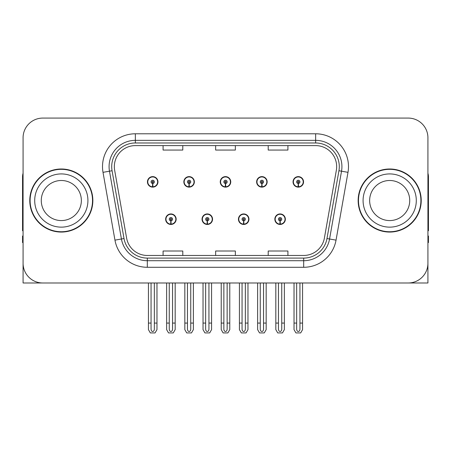 <?xml version="1.0" encoding="UTF-8"?>
<svg xmlns="http://www.w3.org/2000/svg" width="451" height="451" viewBox="0 0 451 451"><rect width="100%" height="100%" fill="white"/><g stroke="black" fill="none" stroke-linecap="round" stroke-linejoin="round"><path stroke-width="0.68" d="M165.647 219.192A5.254 5.254 0 0 0 170.901 224.451A5.254 5.254 0 0 0 176.161 219.192A5.254 5.254 0 0 0 170.901 213.937A5.254 5.254 0 0 0 165.647 219.192M202.042 219.192A5.254 5.254 0 0 0 207.302 224.451A5.254 5.254 0 0 0 212.556 219.192A5.254 5.254 0 0 0 207.302 213.937A5.254 5.254 0 0 0 202.042 219.192M238.444 219.192A5.254 5.254 0 0 0 243.698 224.451A5.254 5.254 0 0 0 248.958 219.192A5.254 5.254 0 0 0 243.698 213.937A5.254 5.254 0 0 0 238.444 219.192M256.642 181.877A5.254 5.254 0 0 0 261.896 187.131A5.254 5.254 0 0 0 267.155 181.877A5.254 5.254 0 0 0 261.896 176.617A5.254 5.254 0 0 0 256.642 181.877M220.246 181.877A5.254 5.254 0 0 0 225.5 187.131A5.254 5.254 0 0 0 230.754 181.877A5.254 5.254 0 0 0 225.5 176.617A5.254 5.254 0 0 0 220.246 181.877M183.845 181.877A5.254 5.254 0 0 0 189.104 187.131A5.254 5.254 0 0 0 194.358 181.877A5.254 5.254 0 0 0 189.104 176.617A5.254 5.254 0 0 0 183.845 181.877M147.449 181.877A5.254 5.254 0 0 0 152.703 187.131A5.254 5.254 0 0 0 157.957 181.877A5.254 5.254 0 0 0 152.703 176.617A5.254 5.254 0 0 0 147.449 181.877M274.839 219.192A5.254 5.254 0 0 0 280.099 224.451A5.254 5.254 0 0 0 285.353 219.192A5.254 5.254 0 0 0 280.099 213.937A5.254 5.254 0 0 0 274.839 219.192M293.043 181.877A5.254 5.254 0 0 0 298.297 187.131A5.254 5.254 0 0 0 303.551 181.877A5.254 5.254 0 0 0 298.297 176.617A5.254 5.254 0 0 0 293.043 181.877M368.664 282.986L427.926 282.986L427.926 137.792A19.709 19.709 0 0 0 408.211 118.077L42.789 118.077A19.709 19.709 0 0 0 23.074 137.792L23.074 282.986L82.336 282.986M29.777 200.532A31.536 31.536 0 0 0 61.313 232.068A31.536 31.536 0 0 0 92.85 200.532A31.536 31.536 0 0 0 61.313 168.995A31.536 31.536 0 0 0 29.777 200.532M358.15 200.532A31.536 31.536 0 0 0 389.687 232.068A31.536 31.536 0 0 0 421.223 200.532A31.536 31.536 0 0 0 389.687 168.995A31.536 31.536 0 0 0 358.15 200.532M114.334 166.633A21.022 21.022 0 0 1 135.356 145.605L315.644 145.605A21.022 21.022 0 0 1 336.345 170.281L324.393 238.089A21.022 21.022 0 0 1 303.686 255.458L147.314 255.458A21.022 21.022 0 0 1 126.607 238.089L114.655 170.281A21.022 21.022 0 0 1 114.334 166.633M111.707 166.633A23.655 23.655 0 0 0 112.068 170.737L124.019 238.545A23.655 23.655 0 0 0 147.314 258.09L303.686 258.09A23.655 23.655 0 0 0 326.981 238.545L338.932 170.737A23.655 23.655 0 0 0 315.644 142.978L135.356 142.978A23.655 23.655 0 0 0 111.707 166.633M103.008 172.338A32.85 32.85 0 0 1 135.356 133.784L315.644 133.784A32.85 32.85 0 0 1 347.992 172.338L336.04 240.141A32.85 32.85 0 0 1 303.686 267.285L147.314 267.285A32.85 32.85 0 0 1 114.96 240.141L103.008 172.338L109.475 171.194A26.282 26.282 0 0 1 135.356 140.351L315.644 140.351A26.282 26.282 0 0 1 341.525 171.194L329.568 238.996A26.282 26.282 0 0 1 303.686 260.717L147.314 260.717A26.282 26.282 0 0 1 121.432 238.996L109.475 171.194A26.282 26.282 0 0 1 109.08 166.633M408.211 118.077L42.789 118.077M23.074 137.792L23.074 263.277A19.709 19.709 0 0 0 42.789 282.986L408.211 282.986A19.709 19.709 0 0 0 427.926 263.277L427.926 137.792M215.646 145.605L215.646 150.059L235.354 150.059L235.354 145.605M163.082 145.605L163.082 150.059L182.796 150.059L182.796 145.605M268.204 145.605L268.204 150.059L287.918 150.059L287.918 145.605M235.354 255.458L235.354 251.01L215.646 251.01L215.646 255.458M182.796 255.458L182.796 251.01L163.082 251.01L163.082 255.458M287.918 255.458L287.918 251.01L268.204 251.01L268.204 255.458M281.74 282.986L281.74 329.162C281.638 330.577 281.086 331.361 280.099 331.513C279.107 331.361 278.56 330.577 278.453 329.162L278.453 323.068L275.826 323.068L275.826 329.636L277.726 332.923L282.473 332.923L284.367 329.636L284.367 282.986M280.026 220.832L279.885 224.113A4.927 4.927 0 0 1 275.172 219.192A4.927 4.927 0 0 1 280.099 214.264A4.927 4.927 0 0 1 285.026 219.192A4.927 4.927 0 0 1 280.313 224.113L280.167 220.832A1.641 1.641 0 0 0 281.74 219.192A1.641 1.641 0 0 0 280.099 217.551A1.641 1.641 0 0 0 278.453 219.192A1.641 1.641 0 0 0 280.026 220.832L280.071 219.851A0.66 0.66 0 0 1 279.44 219.192A0.66 0.66 0 0 1 280.099 218.538A0.66 0.66 0 0 1 280.753 219.192A0.66 0.66 0 0 1 280.127 219.851L280.167 220.832M285.184 220.505L284.846 220.505M284.846 217.878L285.184 217.878M275.347 220.505L275.009 220.505M275.009 217.878L275.347 217.878M275.826 282.986L275.826 323.068M278.453 282.986L278.453 323.068M281.74 323.068L284.367 323.068M299.938 282.986L299.938 329.162C299.836 330.577 299.289 331.361 298.297 331.513C297.305 331.361 296.758 330.577 296.657 329.162L296.657 323.068L294.024 323.068L294.024 329.636L295.924 332.923L300.67 332.923L302.565 329.636L302.565 282.986M298.224 183.518L298.083 186.799A4.927 4.927 0 0 1 293.37 181.877A4.927 4.927 0 0 1 298.297 176.95A4.927 4.927 0 0 1 303.224 181.877A4.927 4.927 0 0 1 298.511 186.799L298.37 183.518A1.641 1.641 0 0 0 299.938 181.877A1.641 1.641 0 0 0 298.297 180.231A1.641 1.641 0 0 0 296.657 181.877A1.641 1.641 0 0 0 298.224 183.518L298.269 182.531A0.66 0.66 0 0 1 297.637 181.877A0.66 0.66 0 0 1 298.297 181.217A0.66 0.66 0 0 1 298.951 181.877A0.66 0.66 0 0 1 298.325 182.531L298.37 183.518M303.388 183.191L303.044 183.191M303.044 180.558L303.388 180.558M293.545 183.191L293.206 183.191M293.206 180.558L293.545 180.558M294.024 282.986L294.024 323.068M296.657 282.986L296.657 323.068M299.938 323.068L302.565 323.068M245.344 282.986L245.344 329.162C245.237 330.577 244.69 331.361 243.698 331.513C242.711 331.361 242.159 330.577 242.057 329.162L242.057 323.068L239.43 323.068L239.43 329.636L241.324 332.923L246.071 332.923L247.971 329.636L247.971 282.986M243.63 220.832L243.484 224.113A4.927 4.927 0 0 1 238.771 219.192A4.927 4.927 0 0 1 243.698 214.264A4.927 4.927 0 0 1 248.625 219.192A4.927 4.927 0 0 1 243.912 224.113L243.771 220.832A1.641 1.641 0 0 0 245.344 219.192A1.641 1.641 0 0 0 243.698 217.551A1.641 1.641 0 0 0 242.057 219.192A1.641 1.641 0 0 0 243.63 220.832L243.67 219.851A0.66 0.66 0 0 1 243.044 219.192A0.66 0.66 0 0 1 243.698 218.538A0.66 0.66 0 0 1 244.357 219.192A0.66 0.66 0 0 1 243.726 219.851L243.771 220.832M248.789 220.505L248.45 220.505M248.45 217.878L248.789 217.878M238.951 220.505L238.607 220.505M238.607 217.878L238.951 217.878M239.43 282.986L239.43 323.068M242.057 282.986L242.057 323.068M245.344 323.068L247.971 323.068M208.943 282.986L208.943 329.162C208.841 330.577 208.289 331.361 207.302 331.513C206.31 331.361 205.763 330.577 205.656 329.162L205.656 323.068L203.029 323.068L203.029 329.636L204.929 332.923L209.676 332.923L211.57 329.636L211.57 282.986M207.229 220.832L207.088 224.113A4.927 4.927 0 0 1 202.375 219.192A4.927 4.927 0 0 1 207.302 214.264A4.927 4.927 0 0 1 212.229 219.192A4.927 4.927 0 0 1 207.516 224.113L207.37 220.832A1.641 1.641 0 0 0 208.943 219.192A1.641 1.641 0 0 0 207.302 217.551A1.641 1.641 0 0 0 205.656 219.192A1.641 1.641 0 0 0 207.229 220.832L207.274 219.851A0.66 0.66 0 0 1 206.643 219.192A0.66 0.66 0 0 1 207.302 218.538A0.66 0.66 0 0 1 207.956 219.192A0.66 0.66 0 0 1 207.33 219.851L207.37 220.832M212.393 220.505L212.049 220.505M212.049 217.878L212.393 217.878M202.55 220.505L202.211 220.505M202.211 217.878L202.55 217.878M203.029 282.986L203.029 323.068M205.656 282.986L205.656 323.068M208.943 323.068L211.57 323.068M172.547 282.986L172.547 329.162C172.44 330.577 171.893 331.361 170.901 331.513C169.914 331.361 169.362 330.577 169.26 329.162L169.26 323.068L166.633 323.068L166.633 329.636L168.527 332.923L173.274 332.923L175.174 329.636L175.174 282.986M170.833 220.832L170.687 224.113A4.927 4.927 0 0 1 165.974 219.192A4.927 4.927 0 0 1 170.901 214.264A4.927 4.927 0 0 1 175.828 219.192A4.927 4.927 0 0 1 171.115 224.113L170.974 220.832A1.641 1.641 0 0 0 172.547 219.192A1.641 1.641 0 0 0 170.901 217.551A1.641 1.641 0 0 0 169.26 219.192A1.641 1.641 0 0 0 170.833 220.832L170.873 219.851A0.66 0.66 0 0 1 170.247 219.192A0.66 0.66 0 0 1 170.901 218.538A0.66 0.66 0 0 1 171.56 219.192A0.66 0.66 0 0 1 170.929 219.851L170.974 220.832M175.991 220.505L175.653 220.505M175.653 217.878L175.991 217.878M166.154 220.505L165.816 220.505M165.816 217.878L166.154 217.878M166.633 282.986L166.633 323.068M169.26 282.986L169.26 323.068M172.547 323.068L175.174 323.068M263.542 282.986L263.542 329.162C263.435 330.577 262.888 331.361 261.896 331.513C260.909 331.361 260.362 330.577 260.255 329.162L260.255 323.068L257.628 323.068L257.628 329.636L259.522 332.923L264.275 332.923L266.169 329.636L266.169 282.986M261.828 183.518L261.681 186.799A4.927 4.927 0 0 1 256.969 181.877A4.927 4.927 0 0 1 261.896 176.95A4.927 4.927 0 0 1 266.829 181.877A4.927 4.927 0 0 1 262.116 186.799L261.969 183.518A1.641 1.641 0 0 0 263.542 181.877A1.641 1.641 0 0 0 261.896 180.231A1.641 1.641 0 0 0 260.255 181.877A1.641 1.641 0 0 0 261.828 183.518L261.868 182.531A0.66 0.66 0 0 1 261.242 181.877A0.66 0.66 0 0 1 261.896 181.217A0.66 0.66 0 0 1 262.555 181.877A0.66 0.66 0 0 1 261.93 182.531L261.969 183.518M266.986 183.191L266.648 183.191M266.648 180.558L266.986 180.558M257.149 183.191L256.811 183.191M256.811 180.558L257.149 180.558M257.628 282.986L257.628 323.068M260.255 282.986L260.255 323.068M263.542 323.068L266.169 323.068M227.141 282.986L227.141 329.162C227.039 330.577 226.492 331.361 225.5 331.513C224.508 331.361 223.961 330.577 223.859 329.162L223.859 323.068L221.227 323.068L221.227 329.636L223.127 332.923L227.873 332.923L229.773 329.636L229.773 282.986M225.427 183.518L225.286 186.799A4.927 4.927 0 0 1 220.573 181.877A4.927 4.927 0 0 1 225.5 176.95A4.927 4.927 0 0 1 230.427 181.877A4.927 4.927 0 0 1 225.714 186.799L225.573 183.518A1.641 1.641 0 0 0 227.141 181.877A1.641 1.641 0 0 0 225.5 180.231A1.641 1.641 0 0 0 223.859 181.877A1.641 1.641 0 0 0 225.427 183.518L225.472 182.531A0.66 0.66 0 0 1 224.84 181.877A0.66 0.66 0 0 1 225.5 181.217A0.66 0.66 0 0 1 226.16 181.877A0.66 0.66 0 0 1 225.528 182.531L225.573 183.518M230.591 183.191L230.247 183.191M230.247 180.558L230.591 180.558M220.753 183.191L220.409 183.191M220.409 180.558L220.753 180.558M221.227 282.986L221.227 323.068M223.859 282.986L223.859 323.068M227.141 323.068L229.773 323.068M190.745 282.986L190.745 329.162C190.638 330.577 190.091 331.361 189.104 331.513C188.112 331.361 187.565 330.577 187.458 329.162L187.458 323.068L184.831 323.068L184.831 329.636L186.725 332.923L191.478 332.923L193.372 329.636L193.372 282.986M189.031 183.518L188.884 186.799A4.927 4.927 0 0 1 184.171 181.877A4.927 4.927 0 0 1 189.104 176.95A4.927 4.927 0 0 1 194.031 181.877A4.927 4.927 0 0 1 189.319 186.799L189.172 183.518A1.641 1.641 0 0 0 190.745 181.877A1.641 1.641 0 0 0 189.104 180.231A1.641 1.641 0 0 0 187.458 181.877A1.641 1.641 0 0 0 189.031 183.518L189.07 182.531A0.66 0.66 0 0 1 188.445 181.877A0.66 0.66 0 0 1 189.104 181.217A0.66 0.66 0 0 1 189.758 181.877A0.66 0.66 0 0 1 189.132 182.531L189.172 183.518M194.189 183.191L193.851 183.191M193.851 180.558L194.189 180.558M184.352 183.191L184.014 183.191M184.014 180.558L184.352 180.558M184.831 282.986L184.831 323.068M187.458 282.986L187.458 323.068M190.745 323.068L193.372 323.068M154.343 282.986L154.343 329.162C154.242 330.577 153.695 331.361 152.703 331.513C151.711 331.361 151.164 330.577 151.062 329.162L151.062 323.068L148.435 323.068L148.435 329.636L150.33 332.923L155.076 332.923L156.976 329.636L156.976 282.986M152.63 183.518L152.489 186.799A4.927 4.927 0 0 1 147.776 181.877A4.927 4.927 0 0 1 152.703 176.95A4.927 4.927 0 0 1 157.63 181.877A4.927 4.927 0 0 1 152.917 186.799L152.776 183.518A1.641 1.641 0 0 0 154.343 181.877A1.641 1.641 0 0 0 152.703 180.231A1.641 1.641 0 0 0 151.062 181.877A1.641 1.641 0 0 0 152.63 183.518L152.675 182.531A0.66 0.66 0 0 1 152.049 181.877A0.66 0.66 0 0 1 152.703 181.217A0.66 0.66 0 0 1 153.363 181.877A0.66 0.66 0 0 1 152.731 182.531L152.776 183.518M157.794 183.191L157.455 183.191M157.455 180.558L157.794 180.558M147.956 183.191L147.612 183.191M147.612 180.558L147.956 180.558M148.435 282.986L148.435 323.068M151.062 282.986L151.062 323.068M154.343 323.068L156.976 323.068M23.074 242.582L22.55 242.582L22.55 236.014L23.074 236.014M23.074 230.72A13.141 13.141 0 0 0 22.55 230.754L22.55 176.882A13.141 13.141 0 0 1 23.074 173.201M427.926 236.014L428.45 236.014L428.45 242.582L427.926 242.582M427.926 173.201A13.141 13.141 0 0 1 428.45 176.882L428.45 230.754A13.141 13.141 0 0 0 427.926 230.72M81.355 200.532A20.041 20.041 0 0 0 61.313 180.496A20.041 20.041 0 0 0 41.272 200.532A20.041 20.041 0 0 0 61.313 220.573A20.041 20.041 0 0 0 81.355 200.532A20.041 20.041 0 0 1 61.313 220.573A20.041 20.041 0 0 1 41.272 200.532M30.104 200.532A31.209 31.209 0 0 1 61.313 169.328A31.209 31.209 0 0 1 92.523 200.532A31.209 31.209 0 0 1 61.313 231.741A31.209 31.209 0 0 1 30.104 200.532M409.728 200.532A20.041 20.041 0 0 0 389.687 180.496A20.041 20.041 0 0 0 369.645 200.532A20.041 20.041 0 0 0 389.687 220.573A20.041 20.041 0 0 0 409.728 200.532A20.041 20.041 0 0 1 389.687 220.573A20.041 20.041 0 0 1 369.645 200.532M358.477 200.532A31.209 31.209 0 0 1 389.687 169.328A31.209 31.209 0 0 1 420.896 200.532A31.209 31.209 0 0 1 389.687 231.741A31.209 31.209 0 0 1 358.477 200.532M315.644 133.784L315.644 142.978M109.475 171.194L112.068 170.737M147.314 267.285L147.314 258.09M303.686 258.09L303.686 267.285M326.981 238.545L336.04 240.141M114.96 240.141L124.019 238.545M338.932 170.737L347.992 172.338M135.356 133.784L135.356 142.978M279.885 224.113A4.927 4.927 0 0 1 275.172 219.192M298.083 186.799A4.927 4.927 0 0 1 293.37 181.877M243.484 224.113A4.927 4.927 0 0 1 238.771 219.192M207.088 224.113A4.927 4.927 0 0 1 202.375 219.192M170.687 224.113A4.927 4.927 0 0 1 165.974 219.192M261.681 186.799A4.927 4.927 0 0 1 256.969 181.877M225.286 186.799A4.927 4.927 0 0 1 220.573 181.877M188.884 186.799A4.927 4.927 0 0 1 184.171 181.877M152.489 186.799A4.927 4.927 0 0 1 147.776 181.877M34.704 200.532A26.609 26.609 0 0 1 61.313 173.923A26.609 26.609 0 0 1 87.922 200.532A26.609 26.609 0 0 1 61.313 227.141A26.609 26.609 0 0 1 34.704 200.532M363.078 200.532A26.609 26.609 0 0 1 389.687 173.923A26.609 26.609 0 0 1 416.296 200.532A26.609 26.609 0 0 1 389.687 227.141A26.609 26.609 0 0 1 363.078 200.532"/></g></svg>
